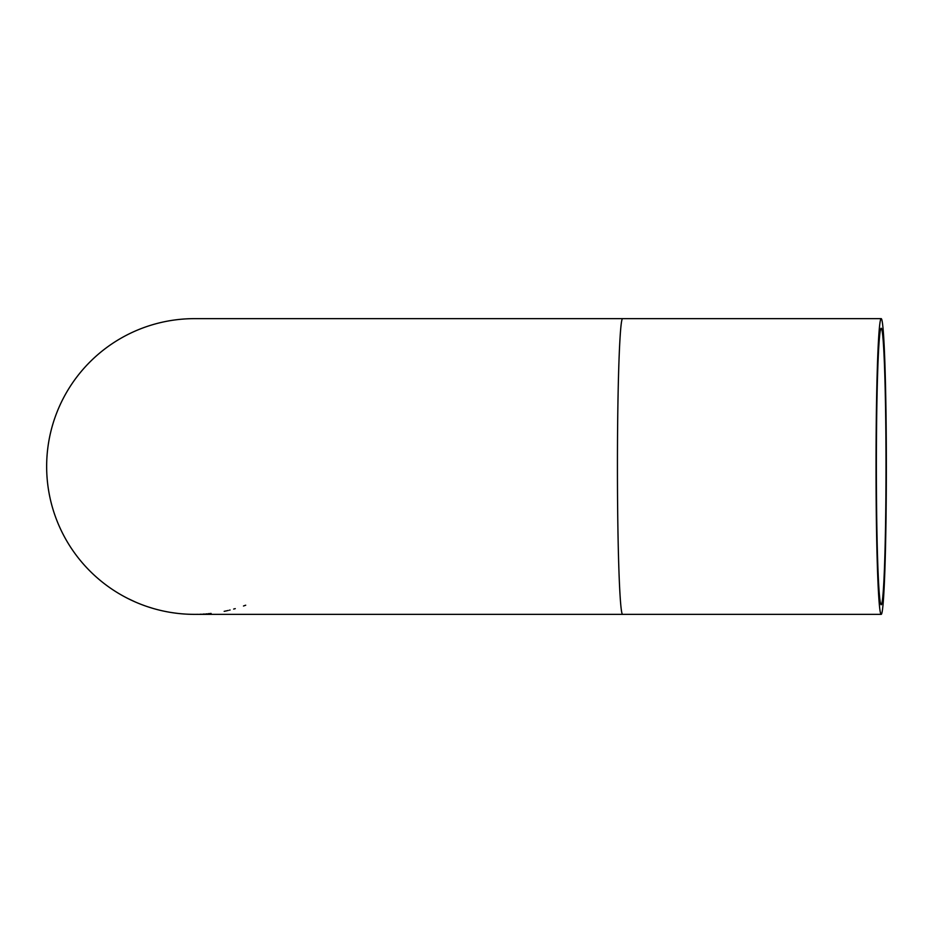 <?xml version="1.0" encoding="UTF-8"?>
<svg xmlns="http://www.w3.org/2000/svg" width="933" height="933" viewBox="0 0 933 933"><rect width="100%" height="100%" fill="white"/><g stroke="black" fill="none" stroke-linecap="round" stroke-linejoin="round"><path stroke-width="1.4" d="M228.188 610.474L227.454 610.637M230.101 610.007L229.436 610.17M153.35 608.514L147.507 606.683M154.971 608.969L153.28 608.491M153.933 608.678L155.17 609.027L153.933 608.678M147.496 606.683L150.726 607.721M130.678 599.872L129.547 599.324M135.53 602.088L127.844 598.473M128.719 598.916L127.646 598.38M133.839 601.342L134.842 601.785M137.058 602.741L133.874 601.353M127.751 598.426L132.731 600.829M134.76 601.75L136.591 602.543M131.576 600.292L129.92 599.511M129.804 599.452L131.728 600.374M135.612 602.123L133.955 601.388M164.045 611.185L161.584 610.649M158.178 609.82L159.1 610.054M167.543 611.873L163.975 611.173M144.988 605.82L141.303 604.456M140.661 604.199L139.682 603.814A147.857 147.857 0 0 1 138.422 603.301M187.183 614.171L186.32 614.136M186.029 614.112L185.177 614.066M180.664 613.704L178.949 613.541M187.113 614.171L188.221 614.229M181.9 613.821L179.836 613.622M183.101 613.914L181.142 613.751M208.98 613.646L207.931 613.751M201.376 614.194L200.163 614.252M206.741 613.856L205.796 613.926M226.124 610.94L224.41 611.302M225.075 611.162L224.165 611.348M226.789 610.788L226.078 610.952M235.256 608.631L233.658 609.074M245.706 605.214L243.49 606.007M165.864 611.558L164.884 611.36M161.829 610.695L160.278 610.334M166.296 611.64L166.937 611.768M159.205 610.077L159.94 610.264M161.747 610.683L163.147 610.998M161.106 610.532L160.418 610.369M173.806 612.899L177.445 613.366A147.857 147.857 0 0 1 176.197 613.214L175.462 613.121A147.857 147.857 0 0 1 170.762 612.433M177.445 613.366L175.404 613.121M174.984 613.063L176.197 613.214M175.462 613.121L171.567 612.561M187.521 614.194L185.387 614.077M193.049 614.346L191.778 614.334M195.463 614.357L193.947 614.357M196.618 614.346L197.574 614.322M194.705 614.357L195.533 614.357M209.843 613.564L211.091 613.424M204.525 614.019L203.184 614.101M204.14 614.042L202.869 614.124M876.367 466.5A138.247 4.828 -90 0 1 881.195 328.253A138.247 4.828 -90 0 1 886.012 466.5A138.247 4.828 -90 0 1 881.195 604.747A138.247 4.828 -90 0 1 876.367 466.5M876.029 466.5A147.857 5.155 -90 0 1 881.195 318.643A147.857 5.155 -90 0 1 886.35 466.5A147.857 5.155 -90 0 1 881.195 614.357A147.857 5.155 -90 0 1 876.029 466.5M46.65 466.5A147.857 147.857 0 0 1 194.519 318.643A147.857 147.857 0 0 0 46.65 466.5A147.857 147.857 0 0 0 194.507 614.357A147.857 147.857 0 0 1 46.65 466.5M881.195 614.357L622.603 614.357A147.857 5.155 -90 0 1 617.436 466.5A147.857 5.155 -90 0 1 622.603 318.643L881.195 318.643M622.603 318.643L194.507 318.643M622.603 614.357L194.507 614.357"/></g></svg>
